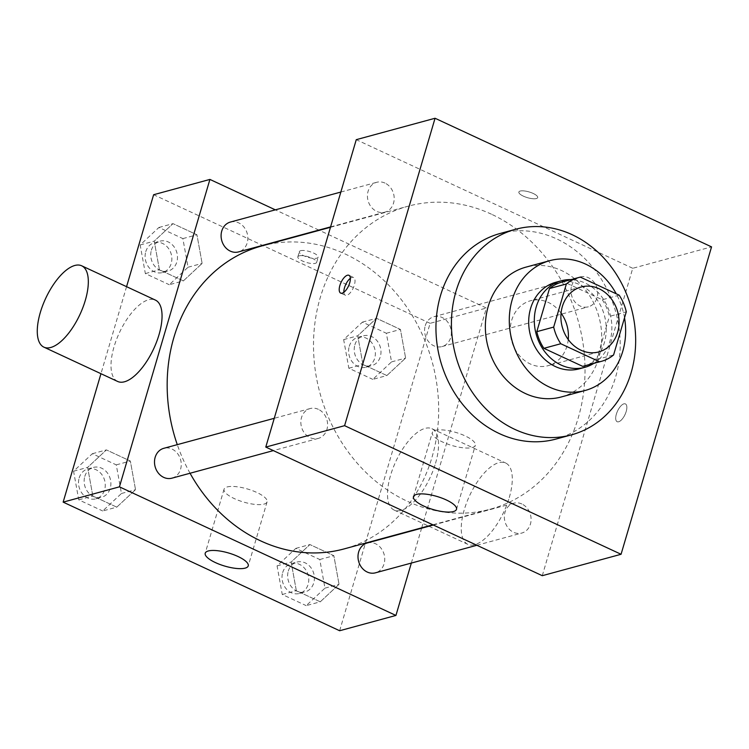 <?xml version="1.0" encoding="UTF-8"?>
<svg xmlns="http://www.w3.org/2000/svg" width="749" height="749" viewBox="0 0 749 749"><rect width="100%" height="100%" fill="white"/><g stroke="black" fill="none" stroke-linecap="round" stroke-linejoin="round"><path stroke-width="0.56" stroke-dasharray="3.75 2.81" d="M568.238 339.531A33.639 28.724 -105.2 0 1 548.146 365.671A33.639 28.724 -105.2 0 1 518.664 354.717A33.639 28.724 -105.2 0 1 511.67 320.357A33.639 28.724 -105.2 0 1 530.507 300.752A33.639 28.724 -105.2 0 1 561.067 313.138M619.18 295.172L602.299 299.759L563.501 281.718L580.381 277.13M561.713 282.148A43.414 37.076 -105.2 0 1 563.501 281.718M602.299 299.759A43.414 37.076 -105.2 0 1 609.396 316.406L626.286 311.818M584.473 365.933A43.414 37.076 -105.2 0 0 596.7 359.539L609.396 316.406M593.751 363.415A44.846 38.302 74.8 0 0 611.596 322.145A44.846 38.302 74.8 0 0 585.156 283.056A44.846 38.302 74.8 0 0 570.991 279.62M555.711 282.289A44.846 38.302 -105.2 0 1 579.529 284.583A44.846 38.302 -105.2 0 1 606.259 329.307A44.846 38.302 -105.2 0 1 579.22 368.854M596.7 359.539L613.59 354.951M624.526 317.791A67.279 57.458 74.8 0 0 616.24 293.805M561.179 396.989A67.279 57.458 74.8 0 0 601.728 337.668A67.279 57.458 74.8 0 0 561.638 270.586A67.279 57.458 74.8 0 0 525.91 267.15M500.145 233.482A106.517 90.975 -105.2 0 1 556.713 238.922A106.517 90.975 -105.2 0 1 620.191 345.139A106.517 90.975 -105.2 0 1 555.992 439.064M523.354 196.135A9.812 2.987 -163.6 0 0 537.688 197.567A9.812 2.987 -163.6 0 0 529.122 191.941A9.812 2.987 -163.6 0 0 518.86 192.034A9.812 2.987 -163.6 0 0 523.354 196.135A9.812 2.987 16.4 0 1 518.86 192.034A9.812 2.987 16.4 0 1 529.112 191.95A9.812 2.987 16.4 0 1 537.688 197.577A9.812 2.987 16.4 0 1 523.345 196.144M542.276 575.691L632.746 268.282L711.55 246.87M632.746 268.282L356.262 139.67M318.381 409.338A15.476 13.21 74.8 0 0 310.161 408.551A15.476 13.21 74.8 0 0 301.473 426.939A15.476 13.21 74.8 0 0 318.278 438.408A15.476 13.21 74.8 0 0 327.603 424.767A15.476 13.21 74.8 0 0 318.381 409.338M384.977 183.084A15.476 13.21 74.8 0 0 376.756 182.288A15.476 13.21 74.8 0 0 368.059 200.685A15.476 13.21 74.8 0 0 384.864 212.154A15.476 13.21 74.8 0 0 394.199 198.513A15.476 13.21 74.8 0 0 384.977 183.084M571.59 285.968A15.476 13.21 -105.2 0 1 580.25 276.952A15.476 13.21 -105.2 0 1 597.065 288.421A15.476 13.21 -105.2 0 1 588.368 306.809A15.476 13.21 -105.2 0 1 574.811 301.772A15.476 13.21 -105.2 0 1 571.59 285.968M521.884 503.993A15.476 13.21 74.8 0 0 513.664 503.206A15.476 13.21 74.8 0 0 504.966 521.604A15.476 13.21 74.8 0 0 521.772 533.063A15.476 13.21 74.8 0 0 531.097 519.422A15.476 13.21 74.8 0 0 521.884 503.993M491.484 214.223A156.972 134.062 74.8 0 0 408.111 206.2A156.972 134.062 74.8 0 0 319.889 392.822A156.972 134.062 74.8 0 0 490.417 509.161A156.972 134.062 74.8 0 0 585.025 370.746A156.972 134.062 74.8 0 0 491.484 214.223M618.646 421.781A9.812 4.138 -65.1 0 0 625.687 413.017A9.812 4.138 -65.1 0 0 625.424 403.917A9.812 4.138 -65.1 0 0 617.532 411.061A9.812 4.138 -65.1 0 0 617.148 421.706A9.812 4.138 -65.1 0 0 618.646 421.781A9.812 4.138 114.9 0 1 617.139 421.706A9.812 4.138 114.9 0 1 617.522 411.061A9.812 4.138 114.9 0 1 625.415 403.908A9.812 4.138 114.9 0 1 625.677 413.017A9.812 4.138 114.9 0 1 618.637 421.771M472.263 447.528A22.423 6.816 -163.6 0 0 475.343 445.281A22.423 6.816 -163.6 0 0 455.757 432.407A22.423 6.816 -163.6 0 0 432.313 432.622A22.423 6.816 -163.6 0 0 447.059 443.876A22.423 6.816 -163.6 0 0 472.263 447.528M343.866 292.269A9.812 4.138 -65.1 0 0 345.298 295.256A9.812 4.138 -65.1 0 0 353.191 288.112A9.812 4.138 -65.1 0 0 353.575 277.467A9.812 4.138 -65.1 0 0 352.077 277.392A9.812 4.138 -65.1 0 0 350.363 278.291M261.766 245.953A156.972 134.062 -105.2 0 1 345.139 253.977A156.972 134.062 -105.2 0 1 438.68 410.508A156.972 134.062 -105.2 0 1 344.072 548.923M190.049 473.246A156.972 134.062 -105.2 0 1 177.279 444.653M171.933 478.171A15.476 13.21 74.8 0 0 180.593 469.155A15.476 13.21 74.8 0 0 172.036 449.091A15.476 13.21 74.8 0 0 163.825 448.305M425.245 325.721A15.476 13.21 -105.2 0 1 433.905 316.705A15.476 13.21 -105.2 0 1 450.72 328.174A15.476 13.21 -105.2 0 1 442.022 346.572A15.476 13.21 -105.2 0 1 428.465 341.525A15.476 13.21 -105.2 0 1 425.245 325.721M230.411 222.05A15.476 13.21 -105.2 0 1 238.631 222.837A15.476 13.21 -105.2 0 1 247.853 238.266A15.476 13.21 -105.2 0 1 238.528 251.917M367.319 542.959A15.476 13.21 -105.2 0 1 375.539 543.755A15.476 13.21 -105.2 0 1 384.752 559.185A15.476 13.21 -105.2 0 1 375.427 572.826M421.715 527.83L486.401 308.036L319.327 230.317M318.84 230.093L275.323 209.851M411.341 563.07L421.603 528.214M339.643 630.742L430.123 323.325L486.401 308.036M430.123 323.325L153.629 194.721M300.695 250.681A9.812 2.987 -163.6 0 0 299.347 251.664A9.812 2.987 -163.6 0 0 307.914 257.3A9.812 2.987 -163.6 0 0 318.166 257.207A9.812 2.987 -163.6 0 0 311.724 252.282A9.812 2.987 -163.6 0 0 300.695 250.681M320.272 601.812L339.035 584.323L333.848 555.692L309.899 544.56L291.146 562.05L296.332 590.671L320.272 601.812L339.035 584.323L333.848 555.692L309.899 544.56L291.146 562.05L296.332 590.671L320.272 601.812L306.201 605.632L324.963 588.143L319.776 559.522L295.827 548.38L277.074 565.87L282.261 594.491L306.201 605.632M183.365 280.894L202.127 263.414L196.94 234.783L172.991 223.642L154.238 241.131L159.425 269.762L183.365 280.894L202.127 263.414L196.94 234.783L172.991 223.642L154.238 241.131L159.425 269.762L183.365 280.894L169.293 284.723L188.055 267.234L182.868 238.603L158.919 227.471L140.166 244.96L145.353 273.582L169.293 284.723M126.562 286.68L100.956 373.695M386.868 375.549L405.621 358.069L400.434 329.438L376.494 318.306L357.732 335.786L362.919 364.417L386.868 375.549L405.621 358.069L400.434 329.438L376.494 318.306L357.732 335.786L362.919 364.417L386.868 375.549L372.796 379.378L391.549 361.889L386.362 333.268L362.422 322.126L343.66 339.615L348.847 368.236L372.796 379.378M116.778 507.148L135.532 489.668L130.345 461.038L106.405 449.906L87.642 467.385L92.829 496.016L116.778 507.148L135.532 489.668L130.345 461.038L106.405 449.906L87.642 467.385L92.829 496.016L116.778 507.148L102.707 510.977L121.46 493.488L116.273 464.867L92.333 453.725L73.571 471.215L78.757 499.836L102.707 510.977M435.534 463.266A44.846 18.931 -65.1 0 0 431.939 428.718A44.846 18.931 -65.1 0 0 395.856 461.403A44.846 18.931 -65.1 0 0 394.105 510.05A44.846 18.931 -65.1 0 0 435.534 463.266M117.621 381.447A44.846 18.931 114.9 0 1 114.017 346.89A44.846 18.931 114.9 0 1 155.446 300.115M509.273 497.57A44.846 18.931 -65.1 0 0 505.669 463.013A44.846 18.931 -65.1 0 0 469.586 495.698A44.846 18.931 -65.1 0 0 467.835 544.345A44.846 18.931 -65.1 0 0 509.273 497.57M227.134 486.953A22.423 6.816 16.4 0 1 252.338 490.604A22.423 6.816 16.4 0 1 267.084 501.858A22.423 6.816 16.4 0 1 243.64 502.073A22.423 6.816 16.4 0 1 224.054 489.2A22.423 6.816 16.4 0 1 227.134 486.953M299.179 255.849A9.812 2.987 -163.6 0 0 297.83 256.832A9.812 2.987 -163.6 0 0 306.397 262.459A9.812 2.987 -163.6 0 0 316.649 262.365A9.812 2.987 -163.6 0 0 310.198 257.441A9.812 2.987 -163.6 0 0 299.179 255.849M84.796 476.43A15.476 13.21 -105.2 0 1 93.466 467.413A15.476 13.21 -105.2 0 1 110.272 478.883A15.476 13.21 -105.2 0 1 101.574 497.28A15.476 13.21 -105.2 0 1 88.017 492.243A15.476 13.21 -105.2 0 1 84.796 476.43M121.46 493.488L135.532 489.668M116.273 464.867L130.345 461.038M92.333 453.725L106.405 449.906M73.571 471.215L87.642 467.385M78.757 499.836L92.829 496.016M79.169 477.965A15.476 13.21 -105.2 0 1 87.83 468.949A15.476 13.21 -105.2 0 1 104.645 480.418A15.476 13.21 -105.2 0 1 95.947 498.806A15.476 13.21 -105.2 0 1 82.39 493.769A15.476 13.21 -105.2 0 1 79.169 477.965M288.299 571.094A15.476 13.21 -105.2 0 1 296.96 562.078A15.476 13.21 -105.2 0 1 313.765 573.537A15.476 13.21 -105.2 0 1 305.077 591.935A15.476 13.21 -105.2 0 1 291.511 586.898A15.476 13.21 -105.2 0 1 288.299 571.094M324.963 588.143L339.035 584.323M319.776 559.522L333.848 555.692M295.827 548.38L309.899 544.56M277.074 565.87L291.146 562.05M282.261 594.491L296.332 590.671M282.673 572.62A15.476 13.21 -105.2 0 1 291.333 563.604A15.476 13.21 -105.2 0 1 308.139 575.073A15.476 13.21 -105.2 0 1 299.441 593.47A15.476 13.21 -105.2 0 1 285.884 588.424A15.476 13.21 -105.2 0 1 282.673 572.62M151.392 250.175A15.476 13.21 -105.2 0 1 160.052 241.159A15.476 13.21 -105.2 0 1 176.858 252.628A15.476 13.21 -105.2 0 1 168.169 271.026A15.476 13.21 -105.2 0 1 154.612 265.989A15.476 13.21 -105.2 0 1 151.392 250.175M188.055 267.234L202.127 263.414M182.868 238.603L196.94 234.783M158.919 227.471L172.991 223.642M140.166 244.96L154.238 241.131M145.353 273.582L159.425 269.762M145.765 251.711A15.476 13.21 -105.2 0 1 154.425 242.695A15.476 13.21 -105.2 0 1 171.231 254.154A15.476 13.21 -105.2 0 1 162.533 272.552A15.476 13.21 -105.2 0 1 148.976 267.515A15.476 13.21 -105.2 0 1 145.765 251.711M354.886 344.83A15.476 13.21 -105.2 0 1 363.546 335.824A15.476 13.21 -105.2 0 1 380.361 347.283A15.476 13.21 -105.2 0 1 371.663 365.681A15.476 13.21 -105.2 0 1 358.106 360.644A15.476 13.21 -105.2 0 1 354.886 344.83M391.549 361.889L405.621 358.069M386.362 333.268L400.434 329.438M362.422 322.126L376.494 318.306M343.66 339.615L357.732 335.786M348.847 368.236L362.919 364.417M349.259 346.366A15.476 13.21 -105.2 0 1 357.919 337.35A15.476 13.21 -105.2 0 1 374.734 348.819A15.476 13.21 -105.2 0 1 366.036 367.216A15.476 13.21 -105.2 0 1 352.479 362.17A15.476 13.21 -105.2 0 1 349.259 346.366M581.158 286.989L530.507 300.752M598.797 351.918L548.146 365.671M456.497 509.311L475.343 445.281M413.476 496.643L432.313 432.622M340.655 293.093L345.298 295.256M348.931 275.304L353.575 277.467M432.866 524.796L490.417 509.161M330.468 227.293L408.111 206.2M310.161 408.551L274.256 418.307M318.278 438.408L273.366 450.608M442.022 346.572L588.368 306.809M433.905 316.705L580.25 276.952M330.581 226.9L384.864 212.154M340.842 192.053L376.756 182.288M476.87 545.272L521.772 533.063M433.343 525.021L513.664 503.206M394.105 510.05L428.409 526.004M428.896 526.229L467.835 544.345M431.939 428.718L505.669 463.013M224.054 489.2L205.217 553.221M267.084 501.858L248.237 565.888M316.649 262.365L318.166 257.207M297.83 256.832L299.347 251.664M95.947 498.806L101.574 497.28M87.83 468.949L93.466 467.413M299.441 593.47L305.077 591.935M291.333 563.604L296.96 562.078M162.533 272.552L168.169 271.026M154.425 242.695L160.052 241.159M366.036 367.216L371.663 365.681M357.919 337.35L363.546 335.824"/><path stroke-width="1.12" d="M561.067 313.138A33.639 28.724 -105.2 0 1 568.238 339.531M562.33 306.594A33.639 28.724 -105.2 0 1 581.158 286.989A33.639 28.724 -105.2 0 1 617.7 311.921A33.639 28.724 -105.2 0 1 598.797 351.918A33.639 28.724 -105.2 0 1 569.324 340.954A33.639 28.724 -105.2 0 1 562.33 306.594M560.786 343.735L599.574 361.776A43.414 37.076 -105.2 0 0 601.363 361.346A43.414 37.076 -105.2 0 0 613.59 354.951L626.286 311.818A43.414 37.076 -105.2 0 0 619.18 295.172L580.381 277.13A43.414 37.076 -105.2 0 0 578.602 277.561A43.414 37.076 -105.2 0 0 566.375 283.955L553.68 327.088A43.414 37.076 -105.2 0 0 560.786 343.735L543.896 348.322L582.694 366.364L599.574 361.776M566.375 283.955L549.494 288.543L536.799 331.676L553.68 327.088M549.494 288.543A43.414 37.076 -105.2 0 1 561.713 282.148L578.602 277.561M601.363 361.346L584.473 365.933A43.414 37.076 -105.2 0 1 582.694 366.364M543.896 348.322A43.414 37.076 -105.2 0 1 536.799 331.676M570.991 279.62A44.846 38.302 74.8 0 0 561.338 280.763A44.846 38.302 74.8 0 0 536.134 334.082A44.846 38.302 74.8 0 0 584.857 367.319A44.846 38.302 74.8 0 0 593.751 363.415M584.857 367.319L579.22 368.854A44.846 38.302 -105.2 0 1 539.926 354.24A44.846 38.302 -105.2 0 1 530.601 308.419A44.846 38.302 -105.2 0 1 555.711 282.289L561.338 280.763M616.24 293.805A67.279 57.458 74.8 0 0 585.559 264.088A67.279 57.458 74.8 0 0 549.832 260.652A67.279 57.458 74.8 0 0 512.016 340.636A67.279 57.458 74.8 0 0 585.1 390.491A67.279 57.458 74.8 0 0 624.526 317.791M549.832 260.652L525.91 267.15A67.279 57.458 74.8 0 0 488.095 347.133A67.279 57.458 74.8 0 0 561.179 396.989L585.1 390.491M572.199 234.718A106.517 90.975 74.8 0 0 515.621 229.278A106.517 90.975 74.8 0 0 455.757 355.915A106.517 90.975 74.8 0 0 571.468 434.86A106.517 90.975 74.8 0 0 635.667 340.935A106.517 90.975 74.8 0 0 572.199 234.718M571.468 434.86L555.992 439.064A106.517 90.975 -105.2 0 1 462.657 404.357A106.517 90.975 -105.2 0 1 440.515 295.546A106.517 90.975 -105.2 0 1 500.145 233.482L515.621 229.278M711.55 246.87L435.057 118.258L344.587 425.675L621.071 554.279L711.55 246.87M621.071 554.279L542.276 575.691L265.783 447.078L356.262 139.67L435.057 118.258M347.433 275.239A9.812 4.138 114.9 0 1 348.931 275.304A9.812 4.138 114.9 0 1 348.547 285.949A9.812 4.138 114.9 0 1 340.655 293.093A9.812 4.138 114.9 0 1 340.383 283.993A9.812 4.138 114.9 0 1 347.433 275.239M265.783 447.078L344.587 425.675M453.417 511.548A22.423 6.816 16.4 0 1 428.213 507.906A22.423 6.816 16.4 0 1 413.476 496.643A22.423 6.816 16.4 0 1 436.91 496.437A22.423 6.816 16.4 0 1 456.497 509.311A22.423 6.816 16.4 0 1 453.417 511.548M350.363 278.291A9.812 4.138 -65.1 0 0 343.866 292.269M432.866 524.796L344.072 548.923A156.972 134.062 -105.2 0 1 190.049 473.246M177.279 444.653A156.972 134.062 -105.2 0 1 173.89 337.415A156.972 134.062 -105.2 0 1 261.766 245.953L330.468 227.293M274.256 418.307L163.825 448.305A15.476 13.21 74.8 0 0 155.127 466.702A15.476 13.21 74.8 0 0 171.933 478.171L273.366 450.608M330.581 226.9L238.528 251.917A15.476 13.21 -105.2 0 1 224.962 246.87A15.476 13.21 -105.2 0 1 221.751 231.067A15.476 13.21 -105.2 0 1 230.411 222.05L340.842 192.053M476.87 545.272L375.427 572.826A15.476 13.21 -105.2 0 1 361.87 567.779A15.476 13.21 -105.2 0 1 358.659 551.976A15.476 13.21 -105.2 0 1 367.319 542.959L433.343 525.021M319.327 230.317L318.84 230.093M275.323 209.851L209.917 179.423L119.437 486.841L395.931 615.444L411.341 563.07M126.562 286.68L153.629 194.721L209.917 179.423M100.956 373.695L63.15 502.13L339.643 630.742L395.931 615.444M63.15 502.13L119.437 486.841M208.297 550.974A22.423 6.816 16.4 0 1 233.491 554.625A22.423 6.816 16.4 0 1 248.237 565.888A22.423 6.816 16.4 0 1 224.803 566.094A22.423 6.816 16.4 0 1 205.217 553.221A22.423 6.816 16.4 0 1 208.297 550.974M81.716 265.811L155.446 300.115A44.846 18.931 114.9 0 1 153.695 348.762A44.846 18.931 114.9 0 1 117.621 381.447L43.882 347.143A44.846 18.931 114.9 0 1 40.287 312.595A44.846 18.931 114.9 0 1 81.716 265.811A44.846 18.931 114.9 0 1 79.965 314.468A44.846 18.931 114.9 0 1 43.882 347.143M428.409 526.004L428.896 526.229"/></g></svg>
